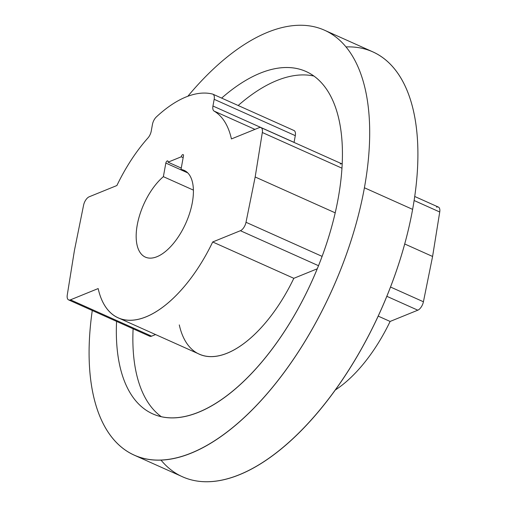 <?xml version="1.0" encoding="UTF-8"?>
<svg xmlns="http://www.w3.org/2000/svg" width="507" height="507" viewBox="0 0 507 507"><rect width="100%" height="100%" fill="white"/><g stroke="black" fill="none" stroke-linecap="round" stroke-linejoin="round"><path stroke-width="0.76" d="M161.353 416.722A187.571 91.032 114.1 0 1 133.1 328.789A187.571 91.032 -65.9 0 0 161.353 416.722M116.572 321.387A187.571 91.032 -65.9 0 0 152.708 413.864A187.571 91.032 -65.9 0 0 338.175 198.44A187.571 91.032 -65.9 0 0 306.076 71.512A187.571 91.032 -65.9 0 0 221.641 98.098A187.571 91.032 114.1 0 1 338.175 198.44A187.571 91.032 114.1 0 1 210.19 406.595A187.571 91.032 114.1 0 1 116.572 321.387M238.17 105.507A187.571 91.032 114.1 0 1 313.96 76.063A187.571 91.032 -65.9 0 0 238.17 105.507M160.966 460.058A232.795 112.985 -65.9 0 0 299.517 432.249A232.795 112.985 -65.9 0 0 412.622 209.372A232.795 112.985 -65.9 0 0 346.034 46.929M324.562 30.236L372.784 51.841A232.795 112.985 114.1 0 1 412.622 209.372L364.406 187.774A232.795 112.985 -65.9 0 0 324.562 30.236A232.795 112.985 -65.9 0 0 187.837 96.267A232.795 112.985 -65.9 0 1 327.383 31.599A232.795 112.985 -65.9 0 1 364.406 187.774L412.622 209.372A232.795 112.985 114.1 0 1 182.438 476.745L134.216 455.147A232.795 112.985 -65.9 0 0 364.406 187.774A232.795 112.985 -65.9 0 1 195.353 451.262A232.795 112.985 -65.9 0 1 92.274 310.499A232.795 112.985 -65.9 0 0 134.216 455.147M212.87 94.169L293.997 130.514A7.599 3.688 114.1 0 1 295.296 135.654L294.079 142.359A7.599 3.688 -65.9 0 0 294.066 142.423A7.599 3.688 114.1 0 1 294.079 142.359L295.296 135.654L214.169 99.315L212.953 106.02L294.079 142.359L212.953 106.02A7.599 3.688 -65.9 0 0 214.074 111.071L254.939 129.374L214.074 111.071A7.599 3.688 114.1 0 1 212.953 106.02L214.169 99.315A7.599 3.688 -65.9 0 0 212.87 94.169A7.599 3.688 -65.9 0 0 212.572 94.068A129.228 62.722 -65.9 0 0 156.359 116.933A7.599 3.688 -65.9 0 0 152.449 124.418L151.232 131.123L152.449 124.418A7.599 3.688 -65.9 0 1 156.359 116.933A129.228 62.722 -65.9 0 1 212.572 94.068A7.599 3.688 -65.9 0 1 214.169 99.315L295.296 135.654A7.599 3.688 114.1 0 0 293.699 130.407M340.248 164.015A7.599 3.688 114.1 0 1 342.206 163.995A7.599 3.688 114.1 0 0 342.105 163.945L260.978 127.606A7.599 3.688 -65.9 0 0 259.121 127.675L231.426 138.937A114.024 55.339 -65.9 0 0 214.074 111.071A114.024 55.339 -65.9 0 1 231.426 138.937L259.121 127.675A7.599 3.688 -65.9 0 1 262.322 132.511A7.599 3.688 -65.9 0 0 260.978 127.606M118.175 317.813L199.302 354.152A114.024 55.339 114.1 0 0 293.826 278.318L212.699 241.972A114.024 55.339 -65.9 0 1 98.162 288.565L70.467 299.833L98.162 288.565A114.024 55.339 -65.9 0 0 118.175 317.813A114.024 55.339 -65.9 0 0 212.699 241.972L240.394 230.71L318.497 265.7L240.394 230.71L212.699 241.972L293.826 278.318L317.243 268.792L293.826 278.318A114.024 55.339 114.1 0 1 179.288 324.911M68.603 299.897L149.73 336.242A7.599 3.688 114.1 0 0 151.593 336.173L70.467 299.833A7.599 3.688 -65.9 0 1 67.266 294.992L74.415 250.515L67.266 294.992A7.599 3.688 -65.9 0 0 68.603 299.897A7.599 3.688 -65.9 0 0 70.467 299.833L151.593 336.173L155.56 334.557L151.593 336.173A7.599 3.688 114.1 0 1 148.545 334.81M341.972 168.191L262.322 132.511L255.173 176.987L335.203 212.839L255.173 176.987L246.009 222.288L322.091 256.371L246.009 222.288L255.173 176.987L262.322 132.511L341.972 168.191M240.394 230.71A7.599 3.688 -65.9 0 0 246.009 222.288A7.599 3.688 -65.9 0 1 240.394 230.71M74.415 250.515L83.579 205.215L74.415 250.515M89.188 196.792A7.599 3.688 -65.9 0 0 83.579 205.215A7.599 3.688 -65.9 0 1 89.188 196.792L116.889 185.53L89.188 196.792M147.943 137.967A114.024 55.339 -65.9 0 0 116.889 185.53A114.024 55.339 -65.9 0 1 147.943 137.967A7.599 3.688 -65.9 0 0 151.232 131.123A7.599 3.688 114.1 0 1 147.943 137.967M181.005 169.49A47.512 23.056 114.1 0 1 182.412 230.077A47.512 23.056 114.1 0 1 137.955 248.164A47.512 23.056 114.1 0 1 163.368 176.664L165.84 163.07A1.901 0.925 114.1 0 1 167.253 160.909A1.901 0.925 114.1 0 1 168.045 162.177L181.265 156.796A1.901 0.925 114.1 0 1 182.685 154.629A1.901 0.925 114.1 0 1 183.471 155.903L181.005 169.49L187.032 172.19L181.005 169.49A47.512 23.056 -65.9 0 1 184.218 170.396A47.512 23.056 -65.9 0 1 185.835 223.181A47.512 23.056 -65.9 0 1 145.37 257.112A47.512 23.056 -65.9 0 1 137.872 221.851A47.512 23.056 -65.9 0 1 163.368 176.664L165.84 163.07L187.799 172.912L165.84 163.07A1.901 0.925 -65.9 0 1 167.716 160.89A1.901 0.925 -65.9 0 1 168.045 162.177L181.265 156.796L183.154 157.639L181.265 156.796A1.901 0.925 -65.9 0 1 183.147 154.616A1.901 0.925 -65.9 0 1 183.471 155.903L181.005 169.49M193.421 190.125L163.368 176.664L193.421 190.125M181.259 168.096L168.045 162.177L181.259 168.096M423.421 301.766A7.599 3.688 114.1 0 1 417.812 310.189L390.111 321.451A114.024 55.339 114.1 0 1 335.14 390.105A114.024 55.339 114.1 0 0 390.111 321.451L417.812 310.189L386.803 296.297L417.812 310.189A7.599 3.688 114.1 0 0 423.421 301.766L432.585 256.466L423.421 301.766L390.498 287.019L423.421 301.766M436.533 207.148A7.599 3.688 114.1 0 1 439.734 211.989L432.585 256.466L404.7 243.975L432.585 256.466L439.734 211.989L414.124 200.512L439.734 211.989A7.599 3.688 114.1 0 0 438.397 207.084L414.726 196.482M378.165 316.102L390.111 321.451L378.165 316.102"/></g></svg>
